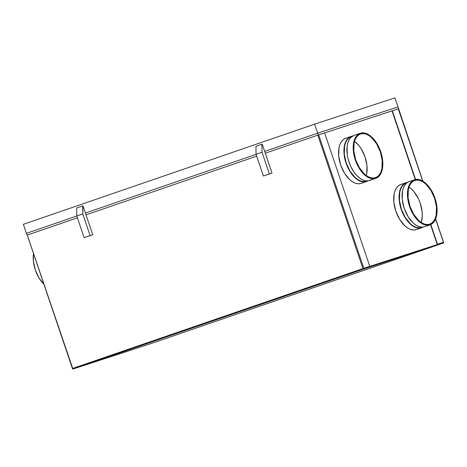 <?xml version="1.0" encoding="UTF-8"?>
<svg xmlns="http://www.w3.org/2000/svg" width="467" height="467" viewBox="0 0 467 467"><rect width="100%" height="100%" fill="white"/><g stroke="black" fill="none" stroke-linecap="round" stroke-linejoin="round"><path stroke-width="0.7" d="M318.301 134.969L317.688 133.159L398.012 106.925L398.625 108.735L318.301 134.969L265.274 153.205L318.301 134.969L398.625 108.735L398.012 106.925L317.688 133.159L318.301 134.969M422.863 181.161L398.625 108.735L398.269 108.852L422.717 181.068L398.269 108.846L392.321 110.79L398.269 108.846M26.409 233.348L27.267 235.07L26.409 233.348L76.804 216.011L26.409 233.348L76.804 216.011L26.409 233.348L23.35 224.312L314.63 124.129L317.688 133.159L398.012 106.925L394.954 97.889L398.012 106.925L317.688 133.159L264.661 151.401L317.688 133.159L314.63 124.129L394.954 97.889L314.63 124.129L23.35 224.312L26.409 233.348M85.408 213.051L256.056 154.361L85.408 213.051M256.669 156.165L86.021 214.861L256.669 156.165M77.417 217.82L27.022 235.152L77.417 217.82M264.661 151.401L317.688 133.159L264.661 151.401M266.027 175.137L271.998 173.082L266.027 175.137L271.998 173.082L269.36 173.946L262.016 152.265L261.917 144.268L262.215 144.175L271.998 173.082L262.215 144.175L255.945 146.323L256.044 154.32L263.382 176.001L266.027 175.137M269.36 173.946L262.016 152.265L256.044 154.32L263.382 176.001L269.36 173.946M262.016 152.265L261.917 144.268L255.945 146.323L256.044 154.32L262.016 152.265M82.963 205.824L76.693 207.978L76.792 215.97L84.13 237.65L92.752 234.738L86.774 236.792L92.752 234.738L90.108 235.596L82.77 213.915L82.963 205.824L92.752 234.738L82.963 205.824M90.108 235.596L84.13 237.65L76.792 215.97L82.77 213.915L90.108 235.596M82.77 213.915L76.792 215.97L76.693 207.978L82.671 205.924L82.77 213.915M421.432 227.411A23.467 13.152 71 0 0 421.538 227.376A23.467 13.152 71 0 0 421.648 227.341L418.846 227.785L416.074 227.283L413.213 225.94L410.382 223.792L405.233 217.47L401.404 209.274L399.472 200.46L399.746 192.363L400.704 188.977L402.169 186.222L404.089 184.191L406.383 182.965A23.467 13.152 71 0 0 406.278 183A23.467 13.152 71 0 0 401.433 209.374A23.467 13.152 71 0 0 421.432 227.411M409.139 181.61A23.846 13.368 71 0 1 409.25 181.575L406.915 182.819L404.971 184.885L403.476 187.687L402.501 191.126L402.227 199.356L404.183 208.311L408.076 216.641L413.313 223.068L416.19 225.246L419.092 226.618L421.911 227.125L424.538 226.746A23.846 13.368 71 0 0 424.649 226.711A23.846 13.368 71 0 0 424.76 226.67L424.538 226.746A23.846 13.368 71 0 1 404.218 208.41A23.846 13.368 71 0 1 409.139 181.61L414.515 179.766A23.846 13.368 -109 0 1 414.626 179.725A23.846 13.368 -109 0 1 434.946 198.061A23.846 13.368 -109 0 1 430.025 224.861A23.846 13.368 -109 0 1 429.914 224.896L427.293 225.275L424.474 224.767L421.567 223.395L418.689 221.218L413.458 214.791L409.565 206.461L407.603 197.506L407.878 189.275L408.853 185.837L410.347 183.035L412.297 180.968L414.626 179.725L417.253 179.351L420.072 179.859L422.974 181.225L425.851 183.408L431.088 189.835L434.981 198.16L436.937 207.12L437.089 211.411L436.663 215.345L435.688 218.784L434.199 221.591L432.249 223.652L429.914 224.896A23.846 13.368 -109 0 1 409.594 206.56A23.846 13.368 -109 0 1 414.515 179.766M429.675 224.178A23.081 12.942 -109 0 1 410.003 206.426A23.081 12.942 -109 0 1 414.766 180.484A23.081 12.942 -109 0 1 414.871 180.449L414.871 180.449A23.081 12.942 -109 0 1 434.543 198.201A23.081 12.942 -109 0 1 429.78 224.142A23.081 12.942 -109 0 1 429.675 224.178L431.928 222.969L433.82 220.973L435.262 218.258L436.201 214.931L436.47 206.969L434.573 198.294L430.808 190.232L425.741 184.01L422.956 181.902L420.142 180.577L417.416 180.087L414.871 180.449L412.612 181.651L410.726 183.654L409.285 186.368L408.339 189.695L408.076 197.658L409.968 206.332L413.739 214.394L418.806 220.611L421.59 222.724L424.404 224.049L427.13 224.539L429.675 224.178M416.173 229.624L413.546 230.003L410.726 229.495L407.825 228.124L404.947 225.946L399.711 219.519L395.823 211.189L393.862 202.229L394.136 194.003L395.111 190.565L396.606 187.763L398.549 185.697L400.884 184.453A23.846 13.368 71 0 0 400.774 184.488A23.846 13.368 71 0 0 395.853 211.288A23.846 13.368 71 0 0 416.173 229.624L423.102 227.067A23.846 13.368 -109 0 1 421.66 227.738A23.846 13.368 -109 0 1 421.549 227.773L416.173 229.624A23.846 13.368 71 0 0 416.284 229.589A23.846 13.368 71 0 0 416.395 229.548M406.261 182.603A23.846 13.368 -109 0 1 407.697 182.282L405.052 183.117L402.904 184.78L401.176 187.226L399.933 190.361L399.232 194.068L399.092 198.201L400.511 207.109L403.967 215.719L407.586 221.189L410.324 224.096L413.202 226.273L416.109 227.645L418.928 228.153L421.549 227.773A23.846 13.368 -109 0 1 401.229 209.438A23.846 13.368 -109 0 1 406.15 182.638A23.846 13.368 -109 0 1 406.261 182.603M366.385 181.178A23.467 13.152 71 0 1 366.274 181.219L363.688 181.587L360.915 181.091L358.061 179.742L355.229 177.594L350.075 171.272L346.245 163.076L344.319 154.262L344.588 146.165L345.551 142.779L347.016 140.024L348.931 137.993L351.231 136.767A23.467 13.152 71 0 0 351.12 136.802A23.467 13.152 71 0 0 346.281 163.176A23.467 13.152 71 0 0 366.274 181.219L366.49 181.143A23.467 13.152 71 0 1 366.385 181.178L367.115 180.927M353.98 135.418A23.846 13.368 71 0 1 354.091 135.377L350.735 137.555L349.007 140.001L347.763 143.141L347.063 146.842L347.355 155.383L348.341 159.883L350.764 166.445L354.132 172.27L356.765 175.504L359.584 178.055L362.491 179.842L365.363 180.782L368.101 180.852L375.655 178.394A23.846 13.368 -109 0 1 355.334 160.058A23.846 13.368 -109 0 1 360.255 133.258A23.846 13.368 -109 0 1 360.366 133.223L362.993 132.844L365.813 133.352L368.714 134.724L371.592 136.901L376.828 143.328L380.722 151.658L382.677 160.613L382.829 164.904L382.403 168.844L381.428 172.282L379.94 175.084L377.99 177.151L375.655 178.394L373.028 178.768L370.214 178.26L367.307 176.894L364.429 174.711L359.193 168.283L355.305 159.959L353.344 150.999L353.618 142.774L354.593 139.335L356.087 136.527L358.037 134.467L360.366 133.223A23.846 13.368 -109 0 1 380.687 151.559A23.846 13.368 -109 0 1 375.766 178.353A23.846 13.368 -109 0 1 375.655 178.394L369.385 180.548A23.846 13.368 71 0 0 369.496 180.513A23.846 13.368 71 0 0 369.601 180.472L369.385 180.548A23.846 13.368 71 0 1 349.065 162.212A23.846 13.368 71 0 1 353.98 135.418L360.255 133.258M360.612 133.941A23.081 12.942 -109 0 1 380.284 151.693A23.081 12.942 -109 0 1 375.521 177.635A23.081 12.942 -109 0 1 375.41 177.67A23.081 12.942 -109 0 1 355.743 159.918A23.081 12.942 -109 0 1 360.506 133.976A23.081 12.942 -109 0 1 360.612 133.941L358.352 135.15L356.467 137.146L355.025 139.861L354.079 143.188L353.817 151.15L355.708 159.825L359.479 167.887L364.546 174.109L367.331 176.217L370.138 177.542L372.87 178.032L375.41 177.67L377.669 176.468L379.554 174.465L381.002 171.751L381.942 168.424L382.21 160.461L380.313 151.787L376.548 143.725L371.481 137.508L368.697 135.395L365.883 134.07L363.157 133.58L360.612 133.941M366.268 175.51A23.081 12.942 71 0 0 354.517 141.343L358.895 145.558L361.312 148.967L365.077 157.029L366.974 165.703L366.706 173.666M361.02 183.426L366.397 181.575A23.846 13.368 -109 0 1 346.076 163.24A23.846 13.368 -109 0 1 350.997 136.446A23.846 13.368 -109 0 1 351.108 136.405L352.544 136.09A23.846 13.368 -109 0 0 351.108 136.405L347.746 138.582L346.018 141.028L344.78 144.169L343.934 149.895L344.792 158.657L347.775 167.472L349.935 171.471L353.776 176.532L356.595 179.083L359.502 180.869L363.77 181.955L366.397 181.575L361.02 183.426L358.393 183.805L355.574 183.297L352.667 181.926L349.795 179.748L344.558 173.321L340.665 164.991L338.703 156.036L338.978 147.805L339.958 144.367L341.447 141.565L343.397 139.499L345.726 138.255A23.846 13.368 71 0 0 345.615 138.29A23.846 13.368 71 0 0 340.7 165.09A23.846 13.368 71 0 0 361.02 183.426A23.846 13.368 71 0 0 361.131 183.391A23.846 13.368 71 0 0 361.236 183.35M27.279 235.07L72.706 368.416A0.665 0.374 71 0 0 73.272 368.93L72.706 368.416L362.952 268.589L72.706 368.416L27.261 235.07L72.432 368.516M265.274 153.205L317.782 135.144L392.321 110.79L415.572 179.486L392.321 110.79L392.017 110.895L415.256 179.55L392.017 110.895L317.782 135.144L362.952 268.589L363.519 269.103A0.665 0.374 -109 0 1 362.952 268.589L363.822 268.297L362.952 268.589L363.822 268.297L318.657 134.852L363.822 268.297L369.771 266.353L324.606 132.908L369.771 266.353L363.612 268.665L364.032 268.922L443.65 242.922L443.527 242.56L362.952 268.589L317.782 135.144L265.274 153.205M73.272 368.93L363.519 269.103L72.753 369.111L72.63 368.749L72.753 369.111L152.37 343.105L73.272 368.93M152.954 342.889L152.884 342.924A0.665 0.374 71 0 0 152.896 342.924L443.136 243.097A0.665 0.374 -109 0 1 443.13 243.097L152.37 343.105L443.195 243.062M443.329 242.723L443.271 242.355A0.665 0.374 -109 0 1 443.329 242.624M443.142 242.396L437.188 244.34L430.533 224.668L437.188 244.34L443.44 242.291L437.486 244.235L430.819 224.539L437.486 244.235L443.44 242.291L435.577 219.064L443.545 242.256L443.066 242.42M443.65 242.922L363.519 269.103L363.157 268.525L363.519 269.103L364.032 268.922L363.916 268.56L443.527 242.56L443.65 242.922L443.13 243.097L443.65 242.922M408.613 186.835L411.398 188.942L414.048 191.756L418.555 199.035L420.236 203.227L422.127 211.901L422.273 216.052L421.187 222.467A23.081 12.942 71 0 0 409.016 187.092M367.943 180.869L366.397 181.575A23.846 13.368 -109 0 0 366.507 181.54A23.846 13.368 -109 0 0 367.943 180.869M33.525 253.575L33.385 261.047L35.34 270.008L39.234 278.332L43.904 284.234A23.846 13.368 71 0 1 33.525 253.575M421.538 227.376L422.273 227.125M424.649 226.711L430.025 224.861M416.284 229.589L421.66 227.738M351.12 136.802L351.855 136.551M345.615 138.29L350.997 136.446M443.545 242.256L435.641 218.906M361.131 183.391L366.507 181.54M369.496 180.513L375.766 178.353M400.774 184.488L406.15 182.638M406.278 183L407.008 182.749"/></g></svg>
